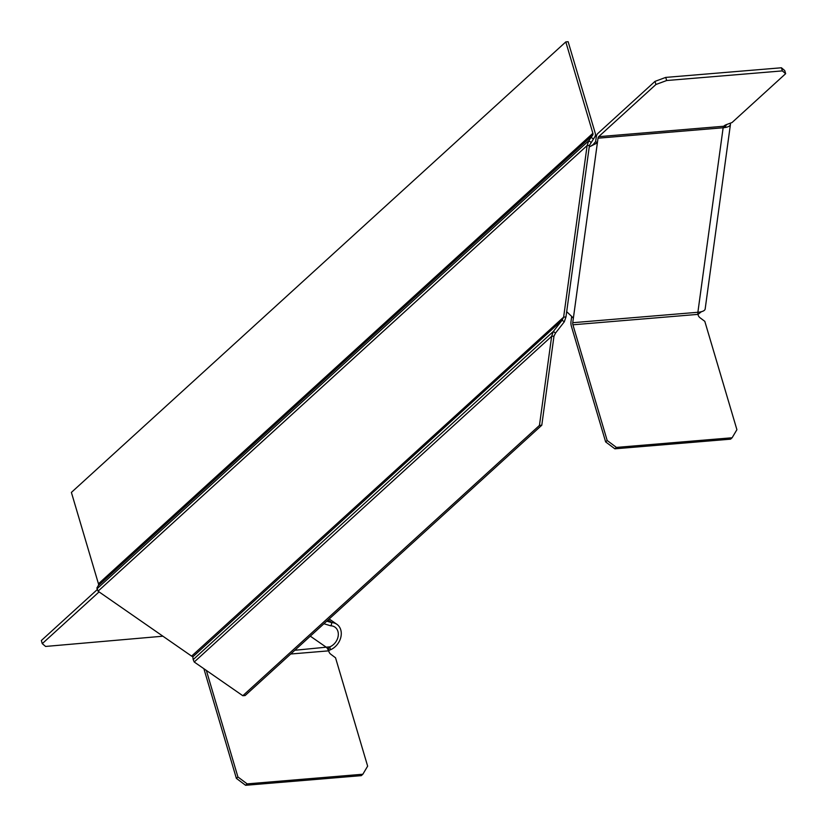 <?xml version="1.0" encoding="UTF-8"?>
<svg xmlns="http://www.w3.org/2000/svg" width="827" height="827" viewBox="0 0 827 827"><rect width="100%" height="100%" fill="white"/><g stroke="black" fill="none" stroke-linecap="round" stroke-linejoin="round"><path stroke-width="1.24" d="M330.345 649.815A15.103 11.867 124.8 0 0 341.137 635.643A15.103 11.867 124.8 0 0 336.889 624.302A15.103 11.867 124.8 0 0 331.854 622.597L331.038 625.812A11.671 9.169 -55.2 0 1 334.935 627.124A11.671 9.169 -55.2 0 1 338.212 635.891A11.671 9.169 -55.2 0 1 329.87 646.838L330.345 649.815L328.732 650.518M206.357 670.428L237.918 776.966L247.159 783.882L362.846 774.237L367.643 766.153L335.545 657.806L330.748 654.209A4.125 3.267 -132.3 0 1 328.774 650.839L328.557 648.13L329.87 646.838L294.815 650.27M362.846 774.237L361.306 775.643L245.609 785.288L236.377 778.372L203.887 668.712M247.159 783.882L245.609 785.288M237.918 776.966L236.377 778.372M97.11 589.723L41.35 640.522L42.27 643.644L99.075 591.894M290.711 654.012L328.774 650.839L326.789 647.603L310.301 636.159M330.686 625.791L323.926 623.744M326.768 621.149L331.503 622.576M42.27 643.644L45.588 646.445L162.898 636.201M726.892 124.443A11.671 3.928 -172.2 0 1 724.132 126.107L726.685 127.193L723.801 126.242A4.125 1.303 -16.5 0 1 726.457 124.598L732.029 122.541L785.65 73.686L782.342 70.895L666.655 80.529L655.925 84.499L598.676 136.672A2.75 1.427 85.2 0 0 598.014 138.192L723.139 127.761A15.103 5.086 7.8 0 0 726.685 127.193A15.103 5.086 7.8 0 0 730.427 124.484A15.103 5.086 7.8 0 0 730.158 123.233M723.821 126.438L723.801 126.242A2.75 1.427 -94.8 0 0 723.139 127.761L697.885 312.275L572.749 322.706L598.014 138.192M730.427 124.484L705.162 308.988A15.103 5.086 -172.2 0 1 701.42 311.696A15.103 5.086 -172.2 0 1 697.885 312.275A2.75 1.427 -94.8 0 0 698.04 314.363L701.42 311.696M785.65 73.686L784.73 70.564L781.412 67.773L665.725 77.407L666.655 80.529M595.626 141.634L597.373 142.844L590.199 146.482L593.042 144.715L595.626 141.634L596.267 136.982A6.182 3.215 -94.8 0 1 597.745 133.55L655.005 81.377L665.725 77.407M781.412 67.773L782.342 70.895M655.005 81.377L655.925 84.499M605.643 441.907L607.183 440.502L616.425 447.407L732.112 437.762L730.572 439.168L614.874 448.813L605.643 441.907L571.374 326.21A6.182 3.215 -94.8 0 1 571.002 321.486L571.643 316.834L573.39 318.054L566.691 311.665M607.183 440.502L572.915 324.794A2.75 1.427 85.2 0 1 572.749 322.706M732.112 437.762L736.909 429.689L704.811 321.341L700.014 317.744A4.125 3.267 -132.3 0 1 698.04 314.363L572.915 324.794M614.874 448.813L616.425 447.407M590.199 146.482L589.258 146.855M193.187 659.595L194.221 662.003L242.807 695.724L245.143 695.528L541.788 425.223L553.987 336.124L555.517 333.064L553.335 331.431L562.112 320.204L563.632 317.144L587.118 145.562L589.455 145.376L565.968 316.948L563.632 317.144L191.606 656.121L192.794 656.71L193.187 659.595L553.335 331.431L551.65 336.32L539.452 425.419L242.807 695.724M192.898 656.783L562.112 320.204L564.283 321.827L555.517 333.064M589.455 145.376L594.892 136.744A5.489 4.362 47.7 0 0 595.213 133.095L568.139 41.712L565.802 41.908L71.391 492.416L98.454 583.8A2.75 2.181 47.7 0 1 98.299 585.619L96.904 587.956L98.051 591.191L191.606 656.121M565.968 316.948L564.283 321.827M541.788 425.223L539.452 425.419M194.221 662.003L551.65 336.32L553.987 336.124M590.974 142.306L588.803 140.683L592.711 135.121A2.75 2.181 -132.3 0 0 592.876 133.292L98.454 583.8M98.051 591.191L587.118 145.562L588.803 140.683L97.017 588.783M593.497 139.081L591.326 137.458M565.802 41.908L592.876 133.292M328.061 619.971L331.854 622.597M723.801 126.242L598.676 136.672M98.299 585.619L592.711 135.121M336.889 624.302L329.177 618.958"/></g></svg>
